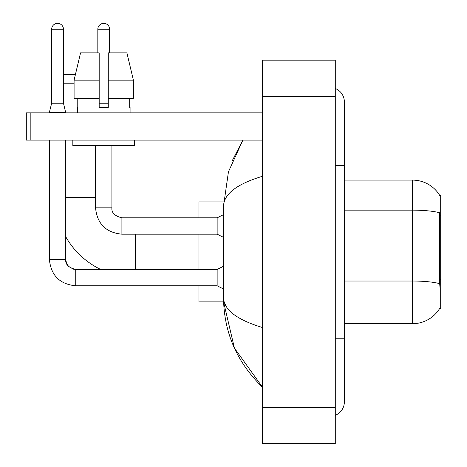 <?xml version="1.0" encoding="UTF-8"?>
<svg xmlns="http://www.w3.org/2000/svg" width="467" height="467" viewBox="0 0 467 467"><rect width="100%" height="100%" fill="white"/><g stroke="black" fill="none" stroke-linecap="round" stroke-linejoin="round"><path stroke-width="0.7" d="M344.366 323.695L412.524 323.695A31.809 31.809 0 0 0 439.961 307.975L439.803 308.243L440.696 308.243L440.696 195.562L439.873 195.673A31.809 31.809 0 0 0 412.524 180.11A31.809 31.809 0 0 1 439.803 195.562A31.809 31.809 0 0 0 412.524 180.11L344.366 180.11M439.961 287.345L439.377 279.447L439.511 212.748A31.809 5.522 180 0 0 412.524 210.15L412.524 180.11A31.809 31.809 0 0 1 439.873 195.673M133.375 98.321L133.375 80.149L126.919 52.882L133.375 80.149L133.375 98.321L108.274 98.321L108.274 52.882L126.919 52.882L133.375 80.149L108.274 80.149M63.471 75.695L64.469 74.697L75.374 74.697L80.54 52.882L74.09 80.149L80.54 52.882L99.185 52.882L99.185 107.41L108.274 107.41L108.274 98.321M100.685 269.441A79.968 79.968 0 0 1 65.742 236.74M74.09 83.78L63.471 83.78M198.965 234.183L198.965 269.441M198.965 285.798L198.965 301.886L223.582 301.886L234.416 348.108L262.582 387.306C236.915 362.392 223.891 332.469 223.506 297.526C223.792 309.755 236.822 319.767 262.582 327.56M223.582 201.919L198.965 201.919L198.965 217.826M63.471 103.23L51.656 103.23L51.656 29.258A5.908 5.908 0 0 1 57.564 23.35A5.908 5.908 0 0 1 63.471 29.258L63.471 103.23L65.742 112.862M223.506 288.98L217.143 285.798L217.143 269.441L223.506 266.26M49.385 140.123L49.385 259.448L65.742 259.448L65.742 140.123M49.385 112.862L49.385 112.319L65.742 112.319M97.825 52.882L97.825 29.258A5.908 5.908 0 0 1 103.732 23.35A5.908 5.908 0 0 1 109.634 29.258L109.634 52.882M223.506 237.364L217.143 234.183L217.143 217.826L223.506 214.645M95.548 145.576L95.548 207.827L111.911 207.827L111.911 145.576M99.185 103.23L108.274 103.23M30.845 140.123L26.304 140.123L26.304 112.862L30.845 112.862L30.845 140.123L262.582 140.123M262.582 112.862L30.845 112.862M77.376 107.41L77.773 107.41L77.376 107.41L77.376 112.862M130.083 107.41L129.692 107.41L130.083 107.41L130.083 112.862M129.692 98.321L129.692 107.41M108.274 107.41L99.185 107.41M77.773 107.41L77.773 98.321M72.834 140.123L72.834 145.576L134.624 145.576L134.624 140.123M99.185 98.321L74.09 98.321L74.09 80.149L99.185 80.149M335.283 338.236L344.366 338.236L344.366 101.958A14.541 14.541 0 0 0 335.283 88.479A14.541 14.541 0 0 1 344.366 101.958A14.541 14.541 0 0 0 335.283 88.479M335.283 415.326A14.541 14.541 0 0 0 344.366 401.848A14.541 14.541 0 0 1 335.283 415.326A14.541 14.541 0 0 0 344.366 401.848A14.541 14.541 0 0 1 335.283 415.326M262.582 176.246C236.874 183.992 223.851 194.009 223.506 206.28L223.506 297.526M262.582 443.65L335.283 443.65L335.283 60.155L262.582 60.155L262.582 443.65M223.506 206.28L228.445 171.803L242.869 140.123L232.35 160.531M226.232 306.428L224.148 301.886M440.696 215.836L439.377 215.836M440.696 279.447L439.377 279.447M412.524 323.695L412.524 210.15L344.366 210.15M439.605 283.656A31.809 5.522 180 0 0 412.524 281.029L344.366 281.029M65.742 197.378L95.548 197.378M135.354 269.441L135.354 234.183M217.143 285.798L75.742 285.798C59.753 284.216 50.967 275.437 49.385 259.448C50.967 275.437 59.753 284.216 75.742 285.798C59.753 284.216 50.967 275.437 49.385 259.448C50.967 275.437 59.753 284.216 75.742 285.798C59.753 284.216 50.967 275.437 49.385 259.448C50.967 275.437 59.753 284.216 75.742 285.798C59.753 284.216 50.967 275.437 49.385 259.448C50.967 275.437 59.753 284.216 75.742 285.798C59.753 284.216 50.967 275.437 49.385 259.448C50.967 275.437 59.753 284.216 75.742 285.798L75.742 269.459M51.656 29.258L63.471 29.258M217.143 234.183L121.905 234.183C105.916 232.601 97.13 223.816 95.548 207.827C97.13 223.816 105.916 232.601 121.905 234.183C105.916 232.601 97.13 223.816 95.548 207.827C97.13 223.816 105.916 232.601 121.905 234.183L121.905 217.838C114.689 216.005 111.356 212.678 111.911 207.827C111.356 212.678 114.689 216.005 121.905 217.826C114.689 216.005 111.356 212.678 111.911 207.827C111.356 212.678 114.689 216.005 121.905 217.826C114.689 216.005 111.356 212.678 111.911 207.827C111.356 212.678 114.689 216.005 121.905 217.826C114.689 216.005 111.356 212.678 111.911 207.827C111.356 212.678 114.689 216.005 121.905 217.826C114.689 216.005 111.356 212.678 111.911 207.827C111.356 212.678 114.689 216.005 121.905 217.826L217.143 217.826M97.825 29.258L109.634 29.258M335.283 165.569L344.366 165.569M262.582 407.3L335.283 407.3M262.582 96.506L335.283 96.506M65.742 259.448C65.193 264.293 68.526 267.626 75.742 269.441C68.526 267.626 65.193 264.293 65.742 259.448L66.536 263.347L68.672 266.511L73.401 269.161L75.742 269.441L217.143 269.441M51.656 103.23L49.385 112.319M95.548 207.827C97.13 223.816 105.916 232.601 121.905 234.183M344.366 338.236L344.366 401.848M262.582 387.306L259.418 384.253"/></g></svg>
